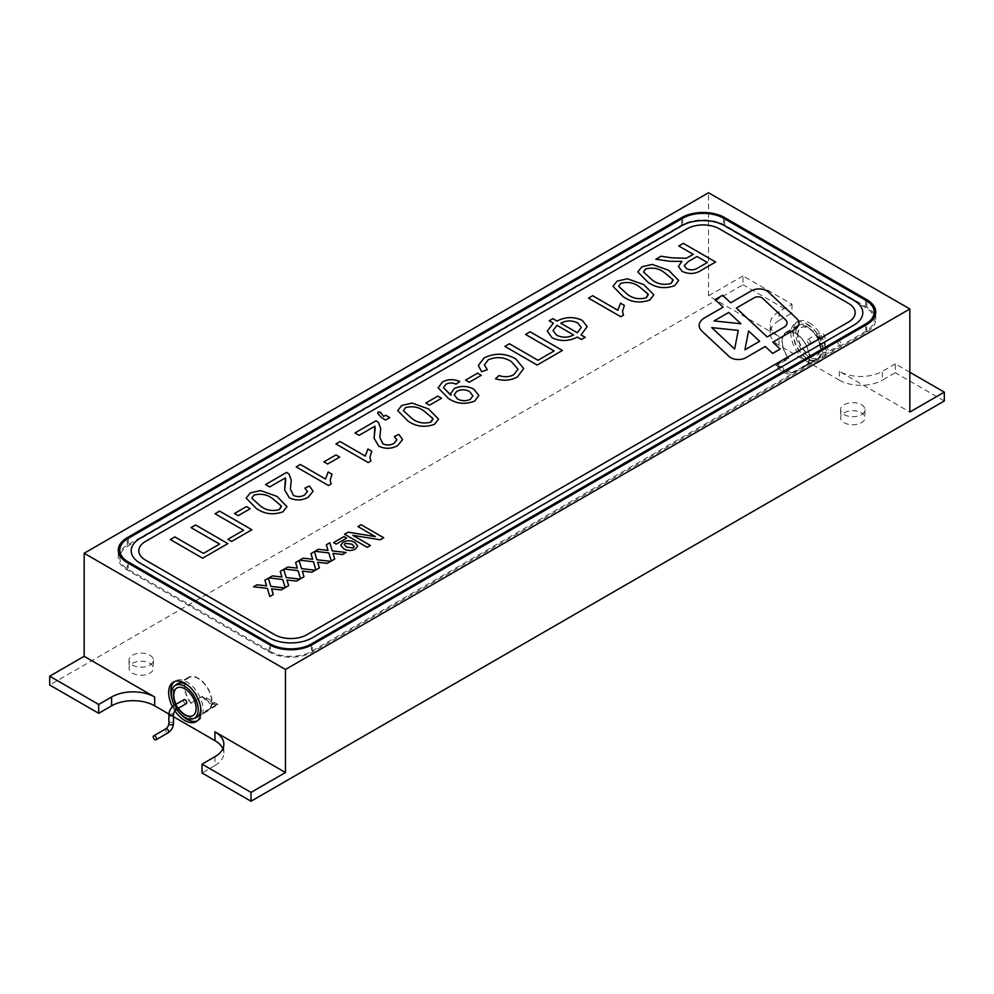 <?xml version="1.0" encoding="UTF-8"?>
<svg xmlns="http://www.w3.org/2000/svg" width="994" height="994" viewBox="0 0 994 994"><rect width="100%" height="100%" fill="white"/><g stroke="black" fill="none" stroke-linecap="round" stroke-linejoin="round"><path stroke-width="0.75" stroke-dasharray="4.97 3.73" d="M837.557 341.774A2.286 1.317 60 0 1 838.029 340.731A2.286 1.317 60 0 1 840.315 342.048A2.286 1.317 60 0 1 840.315 344.682A2.286 1.317 60 0 1 838.563 344.073A2.286 1.317 60 0 1 837.557 341.774M810.483 342.483A2.286 1.317 60 0 1 810.011 343.539A2.286 1.317 60 0 1 807.724 342.209A2.286 1.317 60 0 1 807.724 339.575A2.286 1.317 60 0 1 809.489 340.184A2.286 1.317 60 0 1 810.483 342.483M797.573 335.028A15.991 9.232 60 0 1 800.878 327.709A15.991 9.232 60 0 1 816.869 336.941A15.991 9.232 60 0 1 816.869 355.405A15.991 9.232 60 0 1 804.544 351.118A15.991 9.232 60 0 1 797.573 335.028M797.896 334.841A15.991 9.232 60 0 1 801.201 327.523A15.991 9.232 60 0 1 817.192 336.755A15.991 9.232 60 0 1 817.192 355.218A15.991 9.232 60 0 1 804.867 350.932A15.991 9.232 60 0 1 797.896 334.841M803.202 366.749L791.398 372.862A18.961 10.946 60 0 1 777.693 364.947L788.888 358.486L788.279 358.126A19.408 11.207 60 0 1 786.03 332.331A19.408 11.207 60 0 1 795.734 333.288A19.408 11.207 60 0 1 808.42 350.397A19.408 11.207 60 0 1 805.438 365.954A19.408 11.207 60 0 1 803.202 366.749L790.826 373.893A19.408 11.207 60 0 1 775.892 365.283L788.279 358.126M802.593 366.401A18.961 10.946 -120 0 0 805.215 365.556A18.961 10.946 -120 0 0 805.215 343.663A18.961 10.946 -120 0 0 786.266 332.729A18.961 10.946 -120 0 0 782.34 341.402A18.961 10.946 -120 0 0 788.888 358.486M795.796 333.636A18.961 10.946 60 0 1 799.723 324.951A18.961 10.946 60 0 1 818.671 335.897A18.961 10.946 60 0 1 818.671 357.79A18.961 10.946 60 0 1 804.071 352.708A18.961 10.946 60 0 1 795.796 333.636M183.989 699.689A2.286 1.317 -120 0 0 183.517 700.733A2.286 1.317 -120 0 0 184.511 703.031A2.286 1.317 -120 0 0 186.276 703.653M175.752 704.448A15.991 9.232 -120 0 0 178.038 708.399M192.96 715.605A15.991 9.232 -120 0 0 193.122 715.518A15.991 9.232 -120 0 0 196.427 708.2A15.991 9.232 -120 0 0 189.456 692.11A15.991 9.232 -120 0 0 177.131 687.823A15.991 9.232 -120 0 0 176.969 687.923M176.075 704.261A15.991 9.232 -120 0 0 178.361 708.213M176.522 709.269L175.391 709.157A2.286 1.317 -120 0 1 173.776 706.361L174.248 705.318A18.961 10.946 -120 0 0 176.534 709.269M191.407 703.429A18.961 10.946 60 0 1 188.785 677.672A18.961 10.946 60 0 1 203.385 682.754A18.961 10.946 60 0 1 211.66 701.826A18.961 10.946 60 0 1 207.734 710.499A18.961 10.946 60 0 1 205.112 711.344L216.307 704.883A18.961 10.946 -120 0 1 202.602 696.968L190.798 703.081L203.174 695.937A19.408 11.207 -120 0 0 210.641 702.795A19.408 11.207 -120 0 0 218.108 704.547L205.721 711.704A19.408 11.207 -120 0 0 207.97 710.896A19.408 11.207 -120 0 0 207.97 688.482A19.408 11.207 -120 0 0 188.562 677.274A19.408 11.207 -120 0 0 190.798 703.081M807.041 323.969A22.837 13.183 60 0 1 821.963 344.086A22.837 13.183 60 0 1 818.46 362.388A22.837 13.183 60 0 1 795.622 349.205A22.837 13.183 60 0 1 795.622 322.839A22.837 13.183 60 0 1 807.041 323.969M809.191 322.727A22.837 13.183 60 0 1 824.113 342.843A22.837 13.183 60 0 1 820.609 361.145A22.837 13.183 60 0 1 797.772 347.962A22.837 13.183 60 0 1 797.772 321.596A22.837 13.183 60 0 1 809.191 322.727M172.434 706.697A22.837 13.183 -120 0 0 174.882 710.834M197.247 720.923A22.837 13.183 -120 0 0 198.378 720.389A22.837 13.183 -120 0 0 198.378 694.023A22.837 13.183 -120 0 0 175.54 680.84A22.837 13.183 -120 0 0 174.509 681.549M171.962 698.881A22.837 13.183 -120 0 0 180.958 714.462M149.821 655.183A12.177 7.033 180 0 1 153.387 660.153A12.177 7.033 180 0 1 141.21 667.185A12.177 7.033 180 0 1 129.021 660.153A12.177 7.033 180 0 1 136.538 653.654A12.177 7.033 180 0 1 149.821 655.183M149.821 663.259A12.177 7.033 180 0 1 153.387 668.229A12.177 7.033 180 0 1 141.21 675.261A12.177 7.033 180 0 1 129.021 668.229A12.177 7.033 180 0 1 136.538 661.731A12.177 7.033 180 0 1 149.821 663.259M861.413 404.707A12.177 7.033 180 0 1 864.979 409.677A12.177 7.033 180 0 1 852.79 416.71A12.177 7.033 180 0 1 840.613 409.677A12.177 7.033 180 0 1 848.13 403.179A12.177 7.033 180 0 1 861.413 404.707M861.413 412.783A12.177 7.033 180 0 1 864.979 417.753A12.177 7.033 180 0 1 852.79 424.786A12.177 7.033 180 0 1 840.613 417.753A12.177 7.033 180 0 1 848.13 411.255A12.177 7.033 180 0 1 861.413 412.783M194.339 718.24A19.408 11.207 60 0 1 186.959 716.463A19.408 11.207 60 0 1 174.919 701.279A19.408 11.207 60 0 1 175.391 685.413M187.916 685.363A19.408 11.207 60 0 1 200.651 707.417M807.041 326.765A19.408 11.207 -120 0 0 797.337 325.796A19.408 11.207 -120 0 0 797.337 348.211A19.408 11.207 -120 0 0 816.745 359.418A19.408 11.207 -120 0 0 819.727 343.874A19.408 11.207 -120 0 0 807.041 326.765M699.155 325.436L699.155 325.448A18.65 10.772 0 0 0 701.938 331.114L729.223 356.622A10.661 6.15 0 0 0 730.764 357.741A10.661 6.15 0 0 0 745.835 357.741L765.256 346.521L772.624 353.417L780.178 349.043M270.393 651.455A28.925 16.699 0 0 0 311.296 651.455L865.712 331.362A28.925 16.699 0 0 0 874.186 319.546A28.925 16.699 0 0 0 865.712 307.742L723.607 225.7A28.925 16.699 0 0 0 682.704 225.7L128.288 545.793A28.925 16.699 0 0 0 119.814 557.597A28.925 16.699 0 0 0 128.288 569.413L270.393 651.455L270.393 645.205M131.208 550.775L131.208 550.763A30.454 17.581 0 0 0 131.208 550.775A30.454 17.581 0 0 0 140.129 563.2L269.312 637.788A30.454 17.581 0 0 0 312.377 637.788L853.871 325.162A30.454 17.581 0 0 0 862.792 312.725L862.792 312.712M855.175 312.725A22.837 13.183 0 0 0 848.491 303.406L719.308 228.819A22.837 13.183 0 0 0 687.003 228.819L145.509 541.457A22.837 13.183 0 0 0 138.825 550.763M715.096 299.616L723.135 307.146M772.798 342.172L794.281 329.759A15.991 9.232 0 0 0 798.965 323.236L798.965 323.224M787.049 322.913A10.661 6.15 0 0 0 785.459 319.695L762.56 298.287A5.33 3.081 0 0 0 754.26 297.728L736.33 308.078M759.652 341.29L748.581 330.927L744.891 349.813M738.269 330.406L711.729 327.635M740.89 323.746L728.788 312.427L714.052 320.95M678.765 246.003L693.265 254.377M715.605 262.018L701.602 270.12C695.564 274.133 689.041 274.543 682.07 271.337L682.07 271.325M682.07 271.337L678.43 266.504M681.946 261.385L670.043 261.335L655.854 259.235M707.343 262.503L696.993 256.527L688.333 261.521L684.232 265.634M678.691 280.47L674.628 285.676M674.628 285.688C664.8 289.13 655.891 287.974 647.914 282.221L637.837 271.983M673.124 280.544L664.489 272.667C659.171 268.417 652.896 267.187 645.64 268.952L643.528 272.021M653.853 294.808L649.79 300.026M649.79 300.039C639.95 303.468 631.041 302.313 623.064 296.56L623.064 296.547M623.064 296.56L613 286.334M648.287 294.883L639.639 287.005C634.334 282.756 628.046 281.526 620.803 283.302L618.678 286.359M623.462 315.235L620.803 316.763L588.51 298.113M624.319 305.406L622.505 311.495M587.143 326.666L581.055 334.941M585.18 337.314L581.465 339.476L577.328 337.078C569.04 341.389 560.628 341.625 552.08 337.811L552.08 337.798M552.08 337.811L547.259 331.139M553.31 323.224L549.185 320.826M581.316 327.486L577.738 322.988C572.072 320.217 566.418 320.292 560.765 323.224M573.6 334.941L557.038 325.373L553.012 330.617M562.405 350.472L537.158 365.059L504.877 346.409M554.143 350.957L525.565 334.444M518.036 369.209L511.338 361.617C504.169 357.032 496.478 356.424 488.253 359.828L484.438 364.873M487.271 369.718L481.668 371.744L478.338 365.481M523.726 368.6L517.315 376.987C510.767 380.578 503.486 381.162 495.484 378.764L495.484 378.751M481.27 375.322L469.255 382.268L465.527 380.106M443.461 387.648L446.045 384.181C449.263 382.64 452.593 382.628 456.01 384.181L459.737 381.534M451.114 395.227L450.767 393.549M478.81 395.5L474.685 401.116C465.055 404.782 456.296 403.875 448.381 398.42L438.155 387.809M472.908 395.836L469.503 391.487C465.267 389.288 461.03 389.25 456.755 391.4L454.146 394.854M425.78 403.067L429.507 405.204M441.51 398.283L429.507 405.217M438.54 419.133L434.477 424.326C424.649 427.78 415.74 426.625 407.764 420.872L407.764 420.86M407.764 420.872L397.687 410.634M432.974 419.182L424.339 411.317C419.021 407.068 412.746 405.825 405.49 407.602L403.378 410.671M381.485 417.629L385.622 420.04L389.76 417.629M381.485 417.642L377.72 413.442M380.652 412.386L380.466 413.131M375.198 428.041L374.924 426.202M374.924 426.215L359.12 435.335L354.995 432.937M380.714 428.538L379.82 437.472M396.892 439.795L394.32 436.515M402.57 439.609L397.625 445.598C391.537 448.977 385.25 449.164 378.776 446.207L374.079 438.23M370.899 461.054L368.227 462.583L335.947 443.933M371.744 451.226L369.942 457.315M323.932 461.875L327.647 464.024L339.662 457.091M331.151 484.003L328.48 485.532L296.2 466.882M331.996 474.175L330.194 480.264M285.763 479.667L285.489 477.841L269.685 486.961M269.685 486.973L265.56 484.575M291.279 480.177L290.385 489.098M307.457 491.434L304.897 488.166M313.135 491.235L308.19 497.236C302.101 500.603 295.814 500.802 289.341 497.845L289.341 497.832M289.341 497.845L284.644 489.868M287.005 506.605L282.93 511.823C273.101 515.277 264.193 514.109 256.216 508.356L246.152 498.131M281.426 506.679L272.791 498.802C267.485 494.552 261.198 493.322 253.955 495.099L251.83 498.168M250.227 508.729L238.212 515.662L234.497 513.488M251.867 529.752L231.59 541.469L227.874 539.32M243.605 530.237L215.027 513.749M227.862 543.631L202.614 558.206L170.322 539.556M219.587 544.103L191.022 527.603M264.889 580.272L266.591 585.888M284.57 587.963L281.116 589.964M281.116 589.976L271.586 588.883M273.275 594.487L269.821 596.487M269.821 596.499L267.349 588.373L253.594 586.783M281.948 577.017L280.246 571.388M286.943 580.011L296.473 581.105L299.952 579.092M288.645 585.628L285.179 587.628L282.718 579.502L268.939 577.912M295.603 562.529L297.318 568.146M315.297 570.233L311.843 572.233L302.3 571.14M304.002 576.744L300.536 578.756L298.076 570.643M298.076 570.655L284.321 569.053M310.973 553.658L312.675 559.287M330.654 561.361L327.2 563.374L317.67 562.269M319.36 567.872L315.893 569.897L313.433 561.772L299.679 560.181M326.33 544.799L328.032 550.415M346.011 552.49L342.557 554.49M342.557 554.503L333.027 553.409M334.729 559.013L331.263 561.014M331.263 561.026L328.803 552.9L315.036 551.31M383.696 537.766L380.168 539.817L352.858 535.356M370.364 545.457L367.196 547.309L344.583 534.238M375.359 536.623L357.927 526.547M357.703 546.054L355.268 549.16C351.329 551.036 347.478 550.924 343.725 548.825L340.805 545.209M354.162 546.675L351.913 544.178L345.179 543.283L344.322 544.588M336.183 544.116L346.608 538.089M336.183 544.128L333.586 542.612M118.982 553.869A30.454 17.581 0 0 0 118.286 557.597A30.454 17.581 0 0 0 127.207 570.034L269.312 652.076A30.454 17.581 0 0 0 312.377 652.076L866.793 331.984A30.454 17.581 0 0 0 875.714 319.546A30.454 17.581 0 0 0 875.018 315.819M874.186 314.067A30.454 17.581 0 0 0 866.793 307.121L724.688 225.079A30.454 17.581 0 0 0 681.623 225.079L127.207 545.172A30.454 17.581 0 0 0 119.814 552.105M742.99 275.922L708.536 295.814L779.048 336.519A30.454 17.581 180 0 1 770.139 324.094A30.454 17.581 180 0 1 779.048 311.656L791.969 304.201L742.99 275.922L742.99 284.744L49.7 685.015M791.969 304.201L791.969 313.023L742.99 284.744M214.952 756.683L214.952 765.504L202.03 772.959M909.845 372.265L895.321 363.866L895.321 372.7L882.399 380.155L882.399 371.321A30.454 17.581 180 0 1 839.334 371.321L909.845 412.038M944.3 400.98L895.321 372.7M895.321 363.866L882.399 371.321M779.048 311.656L779.048 320.49L791.969 313.023M708.536 295.814L708.536 192.761M168.918 714.065L173.465 716.699M839.334 371.321L839.334 380.155L779.048 345.353L779.048 336.519M779.048 320.49A30.454 17.581 0 0 0 770.139 332.915A30.454 17.581 0 0 0 779.048 345.353M839.334 380.155A30.454 17.581 0 0 0 882.399 380.155M214.952 765.504A30.454 17.581 0 0 0 223.861 753.067A30.454 17.581 0 0 0 222.892 748.656M218.108 704.547L203.174 695.937M775.892 365.283L790.826 373.893M791.398 372.862L777.693 364.947M202.602 696.968L216.307 704.883M821.193 348.235A2.286 1.317 180 0 1 820.535 347.304A2.286 1.317 180 0 1 821.939 346.086A2.286 1.317 180 0 1 824.424 346.372A2.286 1.317 180 0 1 825.095 347.304A2.286 1.317 180 0 1 823.691 348.521A2.286 1.317 180 0 1 821.193 348.235M825.393 348.795A2.286 1.317 60 0 1 825.865 347.751A2.286 1.317 60 0 1 827.008 347.863L828.623 350.658L828.151 351.702L827.008 351.59L825.393 348.795M820.224 336.867A2.286 1.317 60 0 1 819.752 337.91A2.286 1.317 60 0 1 818.609 337.798L817.006 335.003L817.478 333.947L818.609 334.071L820.224 336.867M821.193 339.289L820.535 338.358C822.05 336.655 823.579 336.655 825.095 338.358L821.193 339.289M166.992 728.925C162.892 727.322 167.936 736.069 168.607 731.721M168.905 723.52A2.286 1.317 180 0 1 170.309 722.303A2.286 1.317 180 0 1 172.807 722.588A2.286 1.317 180 0 1 173.465 723.52M168.905 714.562L172.807 713.63L173.465 714.562M311.296 645.205L311.296 651.455M865.712 325.15L865.712 331.362M865.712 300.287L865.712 307.742M723.607 218.245L723.607 225.7M682.704 218.245L682.704 225.7M128.288 538.326L128.288 545.793M128.288 563.188L128.288 569.413M269.312 652.076L269.312 644.609M312.377 652.076L312.377 644.609M127.207 570.034L127.207 562.567M127.207 545.172L127.207 538.984M681.623 225.079L681.623 218.866M724.688 225.079L724.688 218.866M866.793 307.121L866.793 300.946M866.793 331.984L866.793 324.529M810.011 343.539L820.385 337.562L820.535 347.304C821.069 352.211 823.616 353.678 828.151 351.702L840.315 344.682M807.724 339.575L817.478 333.947C822.013 331.984 824.548 333.45 825.095 338.358L825.244 348.099L838.029 340.731M805.215 365.556L818.671 357.79M786.266 332.729L799.723 324.951M188.785 677.672L179.579 682.99M207.734 710.499L198.527 715.817M818.46 362.388L820.609 361.145M795.622 322.839L797.772 321.596M175.54 680.84L173.391 682.083M198.378 720.389L196.228 721.632M129.021 660.153L129.021 668.229M153.387 660.153L153.387 668.229M840.613 409.677L840.613 417.753M864.979 409.677L864.979 417.753M188.562 677.274L177.255 683.797M207.97 710.896L196.663 717.419M805.438 365.954L816.745 359.418M786.03 332.331L797.337 325.796M874.186 317.583L874.186 319.546M119.814 555.634L119.814 557.597M770.139 332.915L770.139 324.094M223.861 753.067L223.861 744.245M118.286 557.597L118.286 550.142M875.714 319.546L875.714 312.091"/><path stroke-width="1.49" d="M156.443 738.741A2.286 1.317 -120 0 0 155.437 736.442A2.286 1.317 -120 0 0 153.685 735.833A2.286 1.317 -120 0 0 153.685 738.467A2.286 1.317 -120 0 0 155.971 739.797A2.286 1.317 -120 0 0 156.443 738.741M174.248 705.318C170.956 707.529 169.179 710.611 168.905 714.562C170.421 716.264 171.95 716.264 173.465 714.562C173.776 712.375 174.795 710.611 176.522 709.269L186.276 703.653A2.286 1.317 -120 0 0 186.276 701.006A2.286 1.317 -120 0 0 183.989 699.689L174.248 705.318A18.961 10.946 -120 0 1 175.329 685.438A18.961 10.946 -120 0 1 189.929 690.519A18.961 10.946 -120 0 1 198.204 709.592A18.961 10.946 -120 0 1 194.277 718.277A18.961 10.946 -120 0 1 176.534 709.269M178.038 708.399A15.991 9.232 -120 0 0 192.799 715.705A15.991 9.232 -120 0 0 196.104 708.387A15.991 9.232 -120 0 0 189.133 692.296A15.991 9.232 -120 0 0 176.808 688.01A15.991 9.232 -120 0 0 175.752 704.448M176.969 687.923A15.991 9.232 -120 0 0 176.075 704.261M178.361 708.213A15.991 9.232 -120 0 0 192.96 715.605M174.882 710.834A22.837 13.183 -120 0 0 184.809 720.501A22.837 13.183 -120 0 0 196.228 721.632A22.837 13.183 -120 0 0 196.228 695.266A22.837 13.183 -120 0 0 173.391 682.083A22.837 13.183 -120 0 0 172.434 706.697M180.958 714.462A22.837 13.183 -120 0 0 186.959 719.258A22.837 13.183 -120 0 0 197.247 720.923M174.509 681.549A22.837 13.183 -120 0 0 171.962 698.881M175.391 685.413A19.408 11.207 60 0 1 177.255 683.797A19.408 11.207 60 0 1 187.916 685.363M200.651 707.417A19.408 11.207 60 0 1 196.663 717.419A19.408 11.207 60 0 1 194.339 718.24M730.764 357.728A10.661 6.15 -0 0 0 745.835 357.728L765.256 346.508L772.624 353.404L780.178 349.043L772.798 342.16L794.281 329.747A15.991 9.232 -0 0 0 798.965 323.224A15.991 9.232 -0 0 0 796.579 318.378L768.188 291.838A10.661 6.15 -0 0 0 751.576 290.72L730.677 302.785L722.626 295.255L715.084 299.616L723.135 307.134L704.622 317.832A18.65 10.772 -0 0 0 699.155 325.436A18.65 10.772 -0 0 0 701.938 331.101L729.223 356.61A10.661 6.15 -0 0 0 730.764 357.728M145.509 541.444A22.837 13.183 -0 0 0 138.825 550.763A22.837 13.183 -0 0 0 145.509 560.082L274.692 634.669A22.837 13.183 -0 0 0 306.997 634.669L848.491 322.044A22.837 13.183 -0 0 0 855.175 312.712A22.837 13.183 -0 0 0 848.491 303.394L719.308 228.806A22.837 13.183 -0 0 0 687.003 228.806L145.509 541.444M340.805 545.209L343.216 542.065C347.304 540.189 351.205 540.351 354.933 542.562L357.703 546.041L355.268 549.16C351.329 551.024 347.478 550.912 343.725 548.812L340.805 545.197L343.216 542.053C347.304 540.202 351.205 540.363 354.933 542.575L354.933 542.562M326.33 544.787L329.797 542.774L332.269 550.887L346.036 552.478L342.557 554.49L333.027 553.397L334.729 559.013L331.263 561.014L328.803 552.9L315.023 551.31L318.49 549.309L328.032 550.403L326.33 544.787L329.797 542.774L332.269 550.887M295.603 562.517L299.082 560.517L301.542 568.63L315.309 570.221L311.843 572.221L302.3 571.128L304.002 576.744L300.536 578.744L298.076 570.643L284.296 569.053L287.775 567.04L297.318 568.133L295.603 562.517L299.082 560.517M264.889 580.26L268.355 578.247L270.815 586.373L284.582 587.951L281.116 589.964L271.586 588.87L273.288 594.487L269.821 596.487L267.349 588.373L253.569 586.783L257.048 584.783L266.591 585.876L264.889 580.26L268.355 578.247L270.815 586.385L284.57 587.963M215.039 513.736L219.587 511.115L251.88 529.752L231.59 541.457L227.862 539.307L243.605 530.224L215.027 513.736L219.587 511.102L251.867 529.752M260.552 490.564L276.916 496.391L287.005 506.605L282.93 511.823C273.101 515.265 264.193 514.097 256.216 508.344L246.152 498.118L250.227 492.937L260.552 490.564L276.916 496.391L287.005 506.617M328.48 485.519L296.187 466.882L300.325 464.484L325.498 479.021L328.182 471.964L331.996 474.175L330.194 480.264L331.151 483.991L328.48 485.519M368.227 462.57L335.935 443.933L340.072 441.535L365.245 456.072L367.929 449.015L371.744 451.226L369.942 457.315L370.899 461.042L368.227 462.57M377.72 413.429L378.167 411.914L380.652 412.386L383.56 416.436L385.622 415.243L389.76 417.629L385.622 420.027L381.485 417.629L377.72 413.429L378.167 411.901L380.652 412.373L380.466 413.144M425.78 403.055L437.795 396.121L441.522 398.271L429.507 405.204L425.78 403.055L437.795 396.121L441.51 398.283M465.527 380.106L477.542 373.172L481.27 375.322L469.255 382.255L465.527 380.106M525.577 334.456L530.125 331.822L562.418 350.46L537.158 365.046L504.865 346.397L509.425 343.762L537.99 360.263L554.143 350.944L525.565 334.444L530.125 331.81L562.405 350.472M620.803 316.751L588.51 298.113L592.648 295.715L617.808 310.252L620.504 303.195L624.319 305.394L622.505 311.495L623.462 315.222L620.803 316.751M652.238 264.429L668.614 270.256L678.691 280.47L674.628 285.676C664.8 289.117 655.891 287.962 647.914 282.209L637.837 271.971L641.913 266.79L652.238 264.429L668.614 270.256L678.691 280.47M678.765 245.99L683.325 243.368L715.618 262.018L701.602 270.107C695.564 274.12 689.041 274.53 682.07 271.325L678.43 266.491L681.946 261.372L670.043 261.323L655.829 259.235L661.06 256.228L671.894 257.831L686.208 258.266L688.594 257.061L693.265 254.365L678.765 245.99L683.325 243.368M613 286.322L617.075 281.153L627.4 278.78L643.764 284.595L653.853 294.808L649.79 300.026C639.95 303.456 631.041 302.3 623.064 296.547L613 286.322L617.075 281.14L627.4 278.767L643.764 284.595L653.853 294.82M549.185 320.826L552.9 318.676L557.038 321.074C565.35 316.738 573.774 316.502 582.31 320.366L587.143 326.666L581.055 334.928L585.193 337.314L581.465 339.463L577.328 337.078C569.04 341.377 560.628 341.613 552.08 337.798L547.259 331.126L553.31 323.212L549.173 320.813L552.9 318.664L557.038 321.062C565.35 316.726 573.774 316.49 582.31 320.354L587.143 326.678M488.253 359.816L484.438 364.873L487.284 369.718L481.668 371.731L478.338 365.469L484.103 357.915C494.888 352.684 505.486 353.044 515.874 358.971L523.726 368.6L517.315 376.987C510.767 380.565 503.486 381.149 495.484 378.751L499.063 375.558C504.405 377.335 509.326 377.061 513.811 374.701L518.036 369.196L511.338 361.605C504.169 357.02 496.478 356.411 488.253 359.816M442.529 381.907C448.046 379.062 453.773 378.938 459.737 381.534L456.01 384.169C452.593 382.615 449.263 382.628 446.045 384.181L443.461 387.648L451.114 395.214L450.767 393.537L454.295 388.505C461.042 385.523 467.553 385.759 473.852 389.213L478.81 395.5L474.685 401.116C465.055 404.769 456.296 403.862 448.381 398.408L438.155 387.797L442.529 381.92C448.046 379.074 453.773 378.95 459.737 381.547M397.687 410.634L401.762 405.453L412.088 403.092L428.464 408.907L438.54 419.12L434.477 424.326C424.649 427.768 415.74 426.612 407.764 420.86L397.687 410.621L401.762 405.44L412.088 403.079L428.464 408.907L438.54 419.12M374.924 426.202L359.12 435.322L354.982 432.937L376.092 420.748L378.54 422.649L380.714 428.538L379.82 437.459L382.876 443.784C386.703 445.486 390.406 445.362 393.997 443.399L396.892 439.795L394.32 436.515L398.867 434.366L402.57 439.609L397.625 445.598C391.537 448.965 385.25 449.151 378.776 446.194L374.079 438.217L374.924 426.202M323.932 461.862L335.935 454.929L339.662 457.078L327.647 464.012L323.932 461.862L335.935 454.929L339.65 457.078M285.489 477.841L269.685 486.961L265.547 484.563L286.657 472.374L289.105 474.287L291.279 480.177L290.385 489.098L293.441 495.41C297.268 497.112 300.971 496.988 304.562 495.037L307.457 491.434L304.885 488.153L309.432 486.004L313.135 491.235L308.19 497.236C302.101 500.591 295.814 500.79 289.341 497.832L284.644 489.856L285.489 477.841M234.497 513.488L246.5 506.567L250.227 508.717L238.212 515.65L234.497 513.488M191.022 527.603L195.57 524.981L227.862 543.619L202.614 558.193L170.309 539.556L174.869 536.922L203.435 553.409L219.587 544.091L191.022 527.603L195.57 524.969L227.85 543.619M280.246 571.388L283.712 569.388L286.185 577.502L299.952 579.092L296.473 581.092L286.943 579.999L288.645 585.615L285.179 587.616L282.718 579.502L268.939 577.912L272.406 575.911L281.948 577.005L280.246 571.388M310.973 553.646L314.439 551.645L316.9 559.759L330.667 561.349L327.2 563.362L317.67 562.256L319.372 567.872L315.893 569.885L313.433 561.772L299.654 560.181L303.133 558.168L312.675 559.274L310.973 553.646L314.439 551.645L316.9 559.771L330.654 561.361M357.927 526.547L361.108 524.72L383.709 537.754L380.168 539.804L352.858 535.344L370.377 545.457L367.196 547.296L344.583 534.238L348.161 532.175L375.359 536.611L357.915 526.547L361.108 524.708L383.696 537.766M333.586 542.612L343.999 536.598L346.608 538.089L336.183 544.116L333.574 542.612L343.999 536.586L346.608 538.102M270.393 643.988A28.925 16.699 -0 0 0 311.296 643.988L865.712 323.907A28.925 16.699 -0 0 0 874.186 312.091A28.925 16.699 -0 0 0 865.712 300.287L723.607 218.245A28.925 16.699 -0 0 0 682.704 218.245L128.288 538.326A28.925 16.699 -0 0 0 119.814 550.142A28.925 16.699 -0 0 0 128.288 561.945L270.393 643.988L270.393 645.205M862.792 312.725A30.454 17.581 0 0 0 853.871 300.3L724.688 225.713A30.454 17.581 0 0 0 681.623 225.713L140.129 538.338A30.454 17.581 -0 0 0 131.208 550.763A30.454 17.581 -0 0 0 140.129 563.188L269.312 637.775A30.454 17.581 -0 0 0 312.377 637.775L853.871 325.15A30.454 17.581 -0 0 0 862.792 312.712A30.454 17.581 -0 0 0 853.871 300.287L724.688 225.7A30.454 17.581 -0 0 0 681.623 225.7L140.129 538.326A30.454 17.581 0 0 0 131.208 550.763M138.825 550.775L138.825 550.763A22.837 13.183 0 0 0 138.825 550.775A22.837 13.183 0 0 0 145.509 560.094L274.692 634.681A22.837 13.183 0 0 0 306.997 634.681L848.491 322.056A22.837 13.183 0 0 0 855.175 312.725L855.175 312.712M723.135 307.146L704.622 317.844A18.65 10.772 0 0 0 699.155 325.448M798.965 323.236A15.991 9.232 0 0 0 796.579 318.391L768.188 291.851A10.661 6.15 0 0 0 751.576 290.733L730.677 302.797L722.626 295.255L715.096 299.616M772.798 342.172L780.166 349.056M762.56 298.275A5.33 3.081 -0 0 0 754.26 297.715L736.33 308.065L767.206 336.916L783.931 327.262A10.661 6.15 -0 0 0 787.049 322.913A10.661 6.15 -0 0 0 785.459 319.683L762.56 298.275M736.33 308.078L767.206 336.929L783.931 327.274A10.661 6.15 0 0 0 787.049 322.926A10.661 6.15 0 0 0 787.049 322.913L787.049 322.913M759.652 341.277L748.581 330.927L744.891 349.801L759.652 341.29L744.891 349.813M711.729 327.635L734.628 349.043L738.269 330.393L711.729 327.622L734.628 349.031L738.269 330.406M714.052 320.938L740.89 323.733L728.788 312.427L714.052 320.938L740.89 323.746M683.325 243.381L715.605 262.018M678.43 266.491L681.946 261.372M655.854 259.235L661.06 256.228M661.06 256.241L671.894 257.844L686.208 258.278L693.265 254.365M684.232 265.622L686.531 268.641C690.445 270.418 694.172 270.231 697.713 268.045L707.343 262.503L696.993 256.514L688.333 261.509L684.232 265.622L686.531 268.653C690.445 270.43 694.172 270.244 697.713 268.057L707.343 262.491M637.837 271.983L641.913 266.79M641.913 266.802L652.238 264.441M670.95 283.514L673.025 279.761L664.489 272.654C659.171 268.405 652.896 267.175 645.64 268.939L643.528 272.033L652.064 279.836C657.407 284.098 663.706 285.315 670.95 283.514L673.124 280.544M643.528 272.021L652.064 279.823C657.407 284.085 663.706 285.303 670.95 283.501M618.678 286.371L627.214 294.162C632.557 298.424 638.856 299.654 646.1 297.84L648.187 294.1L639.639 286.993C634.334 282.743 628.046 281.513 620.803 283.29L618.678 286.371L627.214 294.174C632.557 298.436 638.856 299.666 646.1 297.852L648.287 294.883M588.51 298.113L592.648 295.715L617.808 310.265L620.504 303.195M620.504 303.207L624.319 305.406M622.505 311.495L623.462 315.222M581.055 334.941L585.18 337.314M547.259 331.139L553.31 323.212M577.328 332.779L581.316 327.486L577.738 322.975C572.072 320.205 566.418 320.279 560.765 323.212L577.328 332.779L581.316 327.486M553.012 330.604L556.628 335.177C562.281 337.948 567.947 337.861 573.6 334.941L557.038 325.361L553.012 330.604L556.628 335.164C562.281 337.935 567.947 337.848 573.6 334.928M560.765 323.224L577.328 332.766M504.877 346.409L509.425 343.762M509.425 343.775L537.99 360.275L554.143 350.944M484.438 364.873L487.271 369.718M478.338 365.481L484.103 357.915C494.888 352.696 505.486 353.056 515.874 358.983L523.726 368.612M495.484 378.751L499.063 375.558C504.405 377.347 509.326 377.074 513.811 374.713L513.811 374.701M513.811 374.713L518.036 369.209M465.54 380.106L477.542 373.172L481.258 375.334M443.461 387.648L450.307 394.767M450.307 394.78L451.114 395.214M450.767 393.537L454.295 388.505C461.042 385.535 467.553 385.771 473.852 389.226L478.81 395.513M438.155 387.809L442.529 381.92M454.146 394.854L457.389 398.83C461.551 401.203 465.863 401.365 470.324 399.327L472.908 395.836L469.503 391.474C465.267 389.275 461.03 389.238 456.755 391.387L454.146 394.866L457.389 398.842C461.551 401.216 465.863 401.377 470.324 399.339L472.908 395.848M403.378 410.659L411.914 418.474C417.256 422.736 423.556 423.953 430.8 422.152L432.875 418.399L424.339 411.305C419.021 407.055 412.746 405.813 405.49 407.59L403.378 410.671L411.914 418.486C417.256 422.748 423.556 423.966 430.8 422.164L432.974 419.182M380.652 412.386L383.56 416.449L385.622 415.243L389.747 417.642M354.995 432.937L376.092 420.748L378.54 422.649L380.714 428.551M379.82 437.459L382.876 443.784M382.876 443.796C386.703 445.498 390.406 445.374 393.997 443.411L396.892 439.808M394.332 436.528L398.867 434.366L402.57 439.609M374.079 438.23L375.198 428.041M335.947 443.933L340.072 441.535L365.245 456.084L367.929 449.015L371.744 451.226M369.942 457.315L370.886 461.042M296.2 466.882L300.325 464.484L325.498 479.033L328.182 471.964L331.996 474.175M330.194 480.264L331.139 483.991M265.56 484.575L286.657 472.374L289.105 474.287M289.105 474.3L291.279 480.177M290.385 489.098L293.441 495.41M293.441 495.422C297.268 497.124 300.971 497 304.562 495.049L304.562 495.037M304.562 495.049L307.457 491.446M304.897 488.166L309.432 486.004L313.135 491.247M284.644 489.856L285.763 479.68M246.152 498.118L250.227 492.937L260.552 490.576M251.83 498.156L260.366 505.958C265.709 510.22 272.008 511.45 279.252 509.649L281.339 505.896L272.791 498.789C267.485 494.54 261.198 493.31 253.955 495.087L251.83 498.168L260.366 505.971C265.709 510.233 272.008 511.463 279.252 509.661L281.426 506.691M234.497 513.5L246.5 506.567L250.215 508.717M227.874 539.32L243.605 530.224M170.322 539.556L174.869 536.922L203.435 553.422L219.587 544.091M271.586 588.883L273.275 594.487M253.594 586.783L257.048 584.783L266.591 585.876M280.246 571.401L283.712 569.388L286.185 577.514L299.927 579.104M286.943 580.011L288.645 585.615M268.952 577.924L272.406 575.911L281.948 577.005M299.082 560.529L301.542 568.643L315.297 570.233M302.3 571.14L304.002 576.744M284.321 569.053L287.775 567.04M287.775 567.052L297.318 568.133M319.36 567.872L317.67 562.256M299.679 560.181L303.133 558.168L312.675 559.274M332.269 550.9L346.011 552.49M333.027 553.409L334.729 559.013M315.036 551.31L318.49 549.309L328.032 550.403M352.858 535.356L370.364 545.457M344.595 534.25L348.161 532.175L375.359 536.611M354.933 542.575L357.703 546.041M344.322 544.575L346.608 547.122L353.305 547.967L354.162 546.663L351.913 544.165L345.179 543.271L344.322 544.588L346.608 547.135L353.305 547.955L354.162 546.663M875.018 315.819A30.454 17.581 0 0 0 874.186 314.067M119.814 552.105A30.454 17.581 0 0 0 118.982 553.869M49.7 676.193L98.679 704.473L98.679 713.294L111.601 705.839L111.601 697.005A30.454 17.581 180 0 1 154.666 697.005L84.155 656.301L49.7 676.193L49.7 685.015L98.679 713.294M98.679 704.473L111.601 697.005M202.03 764.137L251.01 792.417L285.464 772.524L214.952 731.82A30.454 17.581 180 0 1 223.861 744.245A30.454 17.581 180 0 1 214.952 756.683L202.03 764.137L202.03 772.959L251.01 801.239L944.3 400.98L944.3 392.145L909.845 372.265M251.01 792.417L251.01 801.239M84.155 656.301L84.155 553.248L285.464 669.471L909.845 308.985L708.536 192.761L84.155 553.248M154.666 697.005L154.666 705.839L168.918 714.065M173.465 716.699L214.952 740.642L214.952 731.82M285.464 772.524L285.464 669.471M909.845 308.985L909.845 412.038L944.3 392.145M312.377 644.609L866.793 324.529A30.454 17.581 0 0 0 875.714 312.091A30.454 17.581 0 0 0 866.793 299.666L724.688 217.624A30.454 17.581 0 0 0 681.623 217.624L127.207 537.704A30.454 17.581 0 0 0 118.286 550.142A30.454 17.581 0 0 0 127.207 562.567L269.312 644.609A30.454 17.581 0 0 0 312.377 644.609M222.892 748.656A30.454 17.581 0 0 0 214.952 740.642M154.666 705.839A30.454 17.581 0 0 0 111.601 705.839M166.992 728.925L165.849 728.813C167.588 727.446 168.607 725.682 168.905 723.52A2.286 1.317 180 0 0 169.576 724.452A2.286 1.317 180 0 0 172.061 724.738A2.286 1.317 180 0 0 173.465 723.52C173.192 727.471 171.415 730.553 168.135 732.764L168.607 731.721A2.286 1.317 -120 0 0 166.992 728.925M175.391 709.157C179.492 710.76 174.435 702.012 173.776 706.361M311.296 643.988L311.296 645.205M865.712 323.907L865.712 325.15M128.288 561.945L128.288 563.188M127.207 538.984L127.207 537.704M681.623 218.866L681.623 217.624M724.688 218.866L724.688 217.624M866.793 300.946L866.793 299.666M165.849 728.813L153.685 735.833M168.135 732.764L155.971 739.797M168.905 714.562L168.905 723.52M173.465 714.562L173.465 723.52M179.579 682.99L175.329 685.438M198.527 715.817L194.277 718.277M874.186 312.091L874.186 317.583M119.814 550.142L119.814 555.634"/></g></svg>
